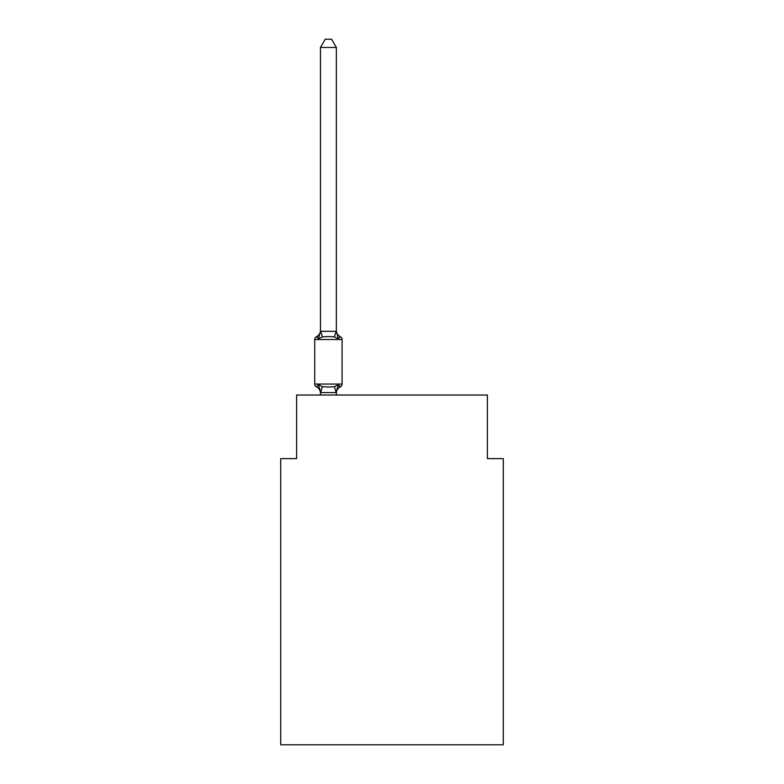 <?xml version="1.0" encoding="UTF-8"?>
<svg xmlns="http://www.w3.org/2000/svg" width="784" height="784" viewBox="0 0 784 784"><rect width="100%" height="100%" fill="white"/><g stroke="black" fill="none" stroke-linecap="round" stroke-linejoin="round"><path stroke-width="1.18" d="M503.289 744.8L503.289 458.62L487.393 458.62L487.393 395.018L296.607 395.018L296.607 458.62L280.711 458.62L280.711 744.8L503.289 744.8M339.658 386.639L338.345 384.67L340.285 386.914L338.345 384.67L340.285 386.914L338.345 384.67L340.285 386.914L338.345 384.67L340.285 386.914L338.345 384.67L340.285 386.914L338.345 384.67L340.285 386.914L338.345 384.67L340.285 386.914L338.345 384.67L340.285 386.914L338.345 384.67L336.228 392.588L320.578 392.588L318.471 384.67L316.52 386.914A3.175 3.175 0 0 1 314.727 384.052A3.175 3.175 0 0 0 316.52 386.914L318.471 384.67L316.52 386.914A3.175 3.175 0 0 1 314.727 384.052A3.175 3.175 0 0 0 316.52 386.914A3.175 3.175 0 0 1 314.727 384.052A3.175 3.175 0 0 0 316.52 386.914A3.175 3.175 0 0 1 314.727 384.052A3.175 3.175 0 0 0 316.52 386.914A3.175 3.175 0 0 1 314.727 384.052A3.175 3.175 0 0 0 316.52 386.914A3.175 3.175 0 0 1 314.727 384.052A3.175 3.175 0 0 0 316.52 386.914A3.175 3.175 0 0 1 314.727 384.052A3.175 3.175 0 0 0 316.52 386.914A3.175 3.175 0 0 1 314.727 384.052A3.175 3.175 0 0 0 316.52 386.914A3.175 3.175 0 0 1 314.727 384.052A3.175 3.175 0 0 0 316.52 386.914A3.175 3.175 0 0 1 314.727 384.052A3.175 3.175 0 0 0 316.52 386.914A3.175 3.175 0 0 1 314.727 384.052A3.175 3.175 0 0 0 316.52 386.914A3.175 3.175 0 0 1 314.727 384.052A3.175 3.175 0 0 0 316.52 386.914A3.175 3.175 0 0 1 314.727 384.052A3.175 3.175 0 0 0 316.52 386.914A3.175 3.175 0 0 1 314.727 384.052A3.175 3.175 0 0 0 316.52 386.914A3.175 3.175 0 0 1 314.727 384.052A3.175 3.175 0 0 0 316.52 386.914A3.175 3.175 0 0 1 314.727 384.052A3.175 3.175 0 0 0 316.52 386.914L318.471 384.67L316.52 386.914L318.471 384.67L316.52 386.914L318.471 384.67L316.52 386.914L318.471 384.67L316.52 386.914L318.471 384.67L316.52 386.914L318.471 384.67L316.52 386.914L318.471 384.67L316.52 386.914L318.471 384.67L322.44 386.718L328.408 387.041L334.366 386.718L338.345 384.67L340.285 386.914L339.384 386.473M336.356 393.196A6.997 6.997 0 0 1 340.285 386.914A3.175 3.175 0 0 0 342.079 384.052L342.079 339.531A3.175 3.175 0 0 0 340.285 336.669L338.345 338.913L340.285 336.669A3.175 3.175 0 0 1 342.079 339.531A3.175 3.175 0 0 0 340.285 336.669L338.345 338.913L340.285 336.669A3.175 3.175 0 0 1 342.079 339.531A3.175 3.175 0 0 0 340.285 336.669L338.345 338.913L340.285 336.669A3.175 3.175 0 0 1 342.079 339.531A3.175 3.175 0 0 0 340.285 336.669L338.345 338.913L340.285 336.669A3.175 3.175 0 0 1 342.079 339.531A3.175 3.175 0 0 0 340.285 336.669L338.345 338.913L340.285 336.669A3.175 3.175 0 0 1 342.079 339.531A3.175 3.175 0 0 0 340.285 336.669L338.345 338.913L340.285 336.669A3.175 3.175 0 0 1 342.079 339.531A3.175 3.175 0 0 0 340.285 336.669L338.345 338.913L340.285 336.669A3.175 3.175 0 0 1 342.079 339.531A3.175 3.175 0 0 0 340.285 336.669L338.345 338.913L334.366 336.865L328.408 336.552L322.44 336.865L318.471 338.913L316.52 336.669L317.422 337.11M336.356 47.471L320.45 47.471L325.223 39.2L331.583 39.2L336.356 47.471L336.356 331.318L338.345 338.913L340.285 336.669A3.175 3.175 0 0 1 342.079 339.531L314.727 339.531A3.175 3.175 0 0 1 316.52 336.669L318.471 338.913L316.52 336.669A6.997 6.997 0 0 0 320.45 330.387L320.45 331.318L320.45 330.387L320.45 331.318L320.45 330.387L320.45 331.318L320.45 330.387L320.45 331.318L320.45 330.387L320.45 331.318L320.45 330.387L320.45 331.318L320.45 330.387L320.45 331.318L320.45 330.387L320.45 331.318L320.45 330.387L320.45 331.318L336.356 331.318M320.45 393.196L320.45 393.196A6.997 6.997 0 0 0 316.52 386.914M336.356 392.265L337.1 388.521L336.356 392.265M320.45 392.265L319.529 388.021M318.471 338.913L316.52 336.669L318.471 338.913L316.52 336.669L318.471 338.913L316.52 336.669L318.471 338.913L316.52 336.669L318.471 338.913L316.52 336.669L318.471 338.913L316.52 336.669L318.471 338.913L316.52 336.669L318.471 338.913L320.45 331.318M314.727 339.531L314.727 384.052L342.079 384.052M320.45 47.471L320.45 331.034M336.356 395.018L336.356 392.549M320.45 395.018L320.45 392.549M336.356 330.387A6.997 6.997 0 0 0 340.285 336.669M322.44 386.718L320.578 392.588M334.366 386.718L336.228 392.588M320.578 330.995L322.44 336.865M336.228 330.995L334.366 336.865"/></g></svg>
